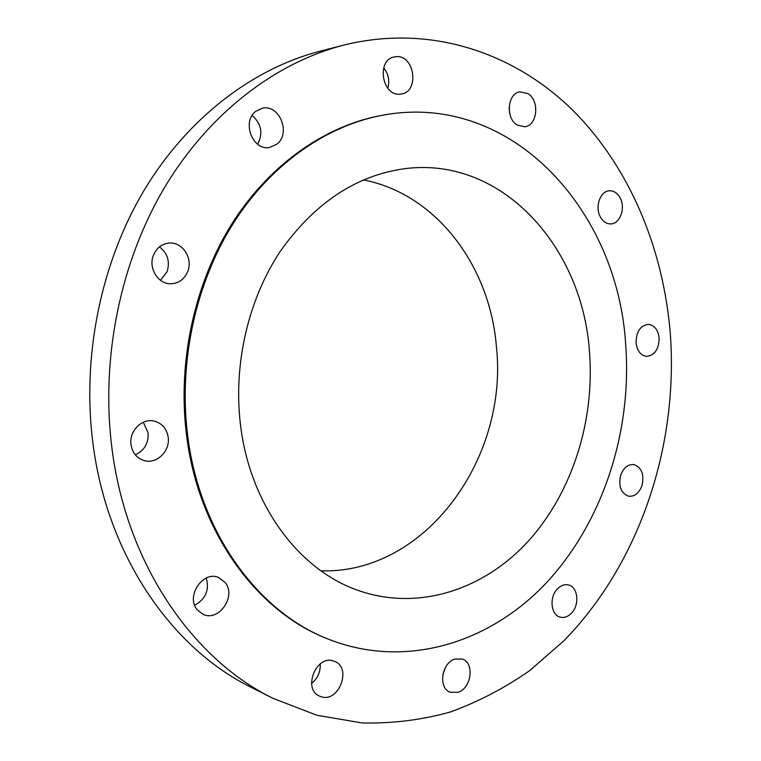 <?xml version="1.0" encoding="UTF-8"?>
<svg xmlns="http://www.w3.org/2000/svg" width="761" height="761" viewBox="0 0 761 761"><rect width="100%" height="100%" fill="white"/><g stroke="black" fill="none" stroke-linecap="round" stroke-linejoin="round"><path stroke-width="1.14" d="M557.09 589.29C549.109 597.661 550.964 614.907 560.029 617.085C564.262 618.17 568.21 616.724 571.863 612.738C579.815 604.234 577.818 586.978 568.591 584.981C564.5 584.029 560.667 585.466 557.09 589.29M454.878 659.055C441.58 662.726 437.955 688.134 450.17 692.225L458.103 692.282C471.506 688.286 474.731 662.831 462.327 659.055L454.878 659.055M333.527 660.986C316.348 654.508 302.374 689.057 319.458 696.087L321.266 696.772C338.911 702.841 352.086 667.844 334.688 661.423L333.527 660.986M225.151 582.488L218.588 577.513C202.959 570.35 185.522 596.301 197.175 609.732L202.978 614.289C218.768 622.241 236.747 596.158 225.151 582.488M143.287 422.25L148.081 432.819C148.671 443.178 144.419 450.531 135.344 454.869M168.191 437.223C166.697 428.51 161.95 423.106 153.95 421.023C141.803 418.074 128.866 431.306 131.025 444.728C132.452 453.023 136.885 458.322 144.324 460.633C156.804 464.362 170.359 450.893 168.191 437.223M159.449 246.868C167.582 253.185 170.141 261.432 167.125 271.61L160.542 280.343M187.758 271.439C193.161 258.464 182.64 241.922 169.446 243.035C161.96 243.72 156.614 247.801 153.418 255.268C148.081 268.005 158.05 284.186 170.759 283.777C178.749 283.415 184.419 279.306 187.758 271.439M252.129 115.482C261.432 123.767 263.277 133.356 257.656 144.257M276.747 144.257C291.349 133.66 279.458 103.791 262.193 108.262L255.934 111.211C241.323 121.56 252.728 151.192 269.66 147.453L276.747 144.257M383.706 67.796C388.481 73.931 389.851 80.761 387.815 88.286M399.982 94.174L401.513 93.984C419.615 91.51 414.659 54.992 396.338 56.647L394.141 56.951C376.21 60.071 382.022 96.343 399.982 94.174M509.09 107.957L510.003 114.711M517.223 125.023L524.671 126.773C537.437 125.793 539.939 100.652 527.972 93.651L520.029 91.853C507.397 93.165 505.275 118.345 517.223 125.023M600.41 216.999C603.054 221.641 606.507 223.943 610.769 223.915C620.101 223.981 625.827 207.858 620.11 197.812C617.418 192.999 613.861 190.659 609.418 190.783C600.21 190.935 594.636 207.068 600.41 216.999M620.653 475.349C618.312 486.365 620.976 493.328 628.653 496.229C634.712 496.714 639.173 493.109 642.037 485.423C644.377 474.312 641.628 467.359 633.799 464.562C627.882 464.191 623.497 467.787 620.653 475.349M636.053 342.735C637.109 350.859 640.61 355.406 646.536 356.367C654.688 355.397 658.893 349.299 659.14 338.074C658.084 329.817 654.517 325.251 648.429 324.376C640.401 325.48 636.272 331.596 636.053 342.735M111.991 448.571C100.442 358.926 120.219 262.231 164.585 187.444C209.304 112.828 275.777 62.64 343.649 45.127C429.052 23.905 512.467 51.938 571.13 108.661C629.613 166.155 663.915 249.313 670.46 335.782C678.032 447.42 639.459 563.264 564.129 640.543L529.751 670.565C504.933 687.906 478.498 701.709 450.464 711.973C421.718 719.982 392.257 723.644 362.084 722.95L316.947 715.283L272.819 698.265C192.476 658.883 126.488 563.987 111.991 448.571M272.819 698.265L251.14 687.326C172.043 648.524 107.291 555.939 92.994 443.739C81.617 356.586 100.88 262.697 144.314 189.955C188.091 117.384 253.318 68.414 320.124 51.168L343.649 45.127M363.339 179.919C436.605 193.903 489.998 266.407 496.391 346.426C508.833 457.561 425.732 574.26 320.952 570.826M589.518 352.505C594.798 420.938 572.272 492.319 528.591 540.833C484.814 588.919 420.291 611.121 360.391 591.183C299.996 571.635 249.351 505.161 240.295 423.106C233.38 363.016 248.619 298.692 280.571 250.883C315.263 202.245 357.147 174.783 406.231 168.495C503.202 156.928 583.021 248.2 589.518 352.505M187.453 433.789C178.588 360.381 196.233 281.522 234.169 221.974C272.381 162.569 328.486 124.585 384.781 114.825C513.323 92.462 618.293 212.053 625.723 345.19C632.058 431.868 602.902 522.084 546.293 582.897C489.627 643.093 405.299 669.737 327.934 639.002C257.522 611.502 198.887 531.768 187.453 433.789M327.934 639.002L326.707 638.508C256.343 611.016 197.765 531.397 186.34 433.551C177.475 360.257 195.101 281.522 232.999 222.06C271.173 162.74 327.22 124.794 383.468 115.044L384.781 114.825M445.537 667.254L442.864 674.512M320.181 663.915C320.619 671.877 317.756 678.374 311.572 683.397M206.269 578.027C209.57 590.013 205.708 599.078 194.683 605.223"/></g></svg>
